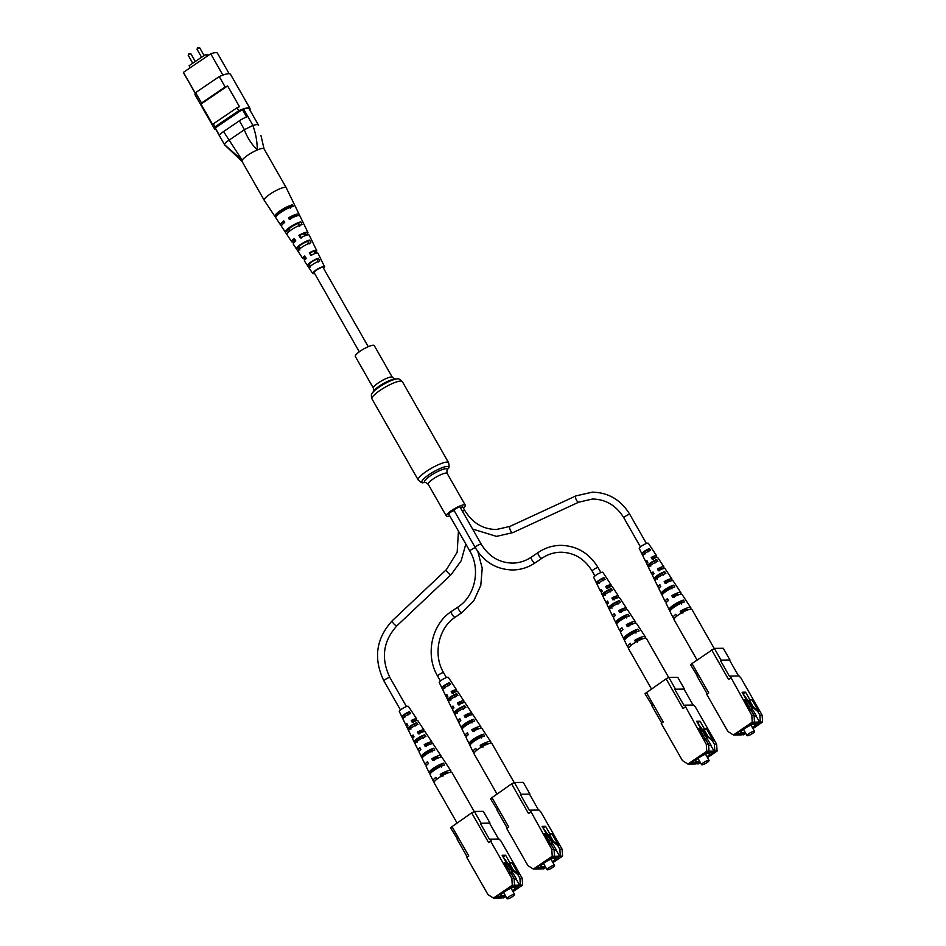 <?xml version="1.0" encoding="UTF-8"?>
<svg xmlns="http://www.w3.org/2000/svg" width="946" height="946" viewBox="0 0 946 946"><rect width="100%" height="100%" fill="white"/><g stroke="black" fill="none" stroke-linecap="round" stroke-linejoin="round"><path stroke-width="1.42" d="M373.244 345.231A10.926 2.282 -29.7 0 1 374.249 345.586L392.365 377.336A10.926 2.282 -29.7 0 0 391.348 376.981A10.926 2.282 -29.7 0 0 380.067 381.77A10.926 2.282 -29.7 0 0 373.386 388.156L355.282 356.406A10.926 2.282 -29.7 0 1 361.951 350.02A10.926 2.282 -29.7 0 1 373.244 345.231M449.728 515.842A10.926 2.282 -29.7 0 1 447.316 516.339A10.926 2.282 -29.7 0 1 446.299 515.984A10.926 2.282 -29.7 0 1 452.98 509.598A10.926 2.282 -29.7 0 1 464.261 504.809A10.926 2.282 -29.7 0 1 465.278 505.164A10.926 2.282 -29.7 0 1 463.41 508.049M462.417 511.218A3.441 0.721 150.3 0 1 464.557 510.497A3.441 0.721 150.3 0 1 464.864 510.604L462.831 507.032A3.441 0.721 150.3 0 0 462.511 506.926A3.441 0.721 150.3 0 0 460.383 507.647M454.163 510.615A3.441 0.721 150.3 0 0 450.627 512.235A3.441 0.721 150.3 0 0 448.747 514.116L469.914 551.222C480.828 569.255 475.117 596.063 458.231 606.835L451.455 611.435C431.53 624.254 425.002 655.14 437.655 676.142L440.422 680.99M475.247 547.592A3.441 0.721 150.3 0 1 477.352 545.582A3.441 0.721 150.3 0 1 480.911 544.08A3.441 0.721 150.3 0 1 481.23 544.187L460.063 507.08A3.441 0.721 150.3 0 0 459.744 506.961A3.441 0.721 150.3 0 0 456.185 508.475A3.441 0.721 150.3 0 0 454.08 510.485L475.247 547.592C484.139 562.161 496.65 569.622 512.803 569.965C520.903 569.811 528.388 567.423 535.247 562.811A3.441 1.194 55.8 0 0 535.412 562.586M280.43 212.708A5.156 1.076 -29.7 0 1 282.677 210.757A5.156 1.076 -29.7 0 1 288.672 208.002M190.241 67.71L189.094 65.712L205.708 54.419L208.9 55.022M215.877 129.507A19.405 4.044 -29.7 0 1 214.529 128.893L195.053 94.754A19.405 4.044 -29.7 0 1 195.586 92.649L219.236 76.579A19.405 4.044 -29.7 0 1 230.517 74.332L249.992 108.471A19.405 4.044 -29.7 0 1 249.827 109.949M195.586 92.649L201.51 103.043A19.405 4.044 -29.7 0 0 200.978 104.048L212.838 124.837A19.405 4.044 -29.7 0 1 213.37 123.831L237.008 107.761A19.405 4.044 -29.7 0 1 239.48 106.721L227.631 85.944A19.405 4.044 -29.7 0 0 225.16 86.973L219.236 76.579M215.345 128.55A18.53 3.867 -29.7 0 1 215.286 128.467A18.53 3.867 -29.7 0 1 215.239 128.36A8.739 1.821 -29.7 0 1 215.25 127.958L242.389 109.511A8.739 1.821 -29.7 0 1 243.607 109.086A18.53 3.867 -29.7 0 1 249.236 108.908A18.53 3.867 -29.7 0 1 249.283 109.003M243.607 109.086L252.925 125.416C256.236 124.411 258.128 124.387 258.589 125.333L249.236 108.908M215.25 127.958L219.484 135.384A8.739 1.821 -29.7 0 1 223.563 131.553L242.188 160.217A12.665 2.637 -29.7 0 0 242.105 161.459L224.746 144.975L215.239 128.36M223.563 131.553L239.373 120.804A8.739 1.821 -29.7 0 1 246.622 116.937L242.389 109.511M228.778 140.375L244.446 129.697L239.373 120.804M214.529 128.893A19.405 4.044 -29.7 0 1 215.061 126.799L238.711 110.729A19.405 4.044 -29.7 0 1 249.992 108.471M237.008 107.761L238.711 110.729M213.37 123.831L215.061 126.799M200.978 104.048L227.631 85.944M201.51 103.043L225.16 86.973M195.219 93.276L183.536 72.795A18.53 3.867 -29.7 0 1 183.418 72.345L210.721 53.792A18.53 3.867 -29.7 0 1 217.474 53.236L229.157 73.729M183.418 72.345L195.29 93.146M210.721 53.792L222.878 75.101M205.708 54.419L206.843 56.417M252.925 125.416L252.854 125.44C255.798 133.528 257.265 141.699 257.253 149.976A12.665 2.637 -29.7 0 0 242.188 160.217L224.545 144.679C224.391 143.757 225.751 142.349 228.636 140.446M244.328 129.803C247.249 137.525 251.565 144.253 257.253 149.976A12.665 2.637 -29.7 0 1 264.064 148.936L260.942 135.455M252.854 125.44L244.446 129.697M270.662 193.729A12.665 2.637 150.3 0 0 264.23 200.304A12.665 2.637 150.3 0 0 264.241 200.327L241.999 161.328A12.665 2.637 150.3 0 1 248.431 154.766A12.665 2.637 150.3 0 1 264.005 148.782L286.236 187.746A12.665 2.637 150.3 0 0 285.325 187.343A12.665 2.637 150.3 0 0 270.662 193.729M299.906 250.051L298.321 247.521A6.516 1.36 150.3 0 1 301.668 244.352A6.516 1.36 150.3 0 1 307.663 241.336L309.058 243.997M277.923 214.659L277.852 214.541A7.899 1.644 150.3 0 1 281.908 210.544A7.899 1.644 150.3 0 1 289.606 206.772L290.398 208.297M288.648 231.936L287.75 230.493A7.225 1.502 150.3 0 1 291.463 226.886A7.225 1.502 150.3 0 1 298.345 223.481L299.74 226.141M310.501 267.068L308.916 264.537A5.794 1.206 150.3 0 1 311.884 261.806A5.794 1.206 150.3 0 1 316.969 259.216L318.353 261.876M314.604 273.465A6.811 1.419 -29.7 0 1 313.197 273.69A6.811 1.419 -29.7 0 1 312.712 273.5A6.811 1.419 -29.7 0 1 316.993 269.421A6.811 1.419 -29.7 0 1 324.052 266.512A6.811 1.419 -29.7 0 1 324.561 266.748L318.022 253.268A7.816 1.632 150.3 0 0 317.442 252.996A7.816 1.632 150.3 0 0 310.891 255.432L309.342 252.83L310.099 252.878L311.624 255.479M310.099 252.878A6.102 1.277 -29.7 0 1 314.604 251.305A6.102 1.277 -29.7 0 1 315.042 251.506A6.102 1.277 -29.7 0 1 314.557 252.547M309.342 252.83A8.017 1.667 -29.7 0 1 316.118 250.288A8.017 1.667 -29.7 0 1 316.709 250.572L309.236 235.164A9.153 1.904 150.3 0 0 308.562 234.845A9.153 1.904 150.3 0 0 300.438 237.954L298.877 235.353L299.858 235.412L301.384 238.014M299.858 235.412A6.823 1.419 -29.7 0 1 305.215 233.485A6.823 1.419 -29.7 0 1 305.712 233.709A6.823 1.419 -29.7 0 1 304.73 235.329M302.909 222.133A10.122 2.117 150.3 0 0 302.886 222.062L299.894 215.901A10.583 2.211 150.3 0 0 299.113 215.534A10.583 2.211 150.3 0 0 289.31 219.366L288.424 217.876L289.63 217.947L290.493 219.437M289.63 217.947A7.533 1.573 -29.7 0 1 295.838 215.664A7.533 1.573 -29.7 0 1 296.394 215.913A7.533 1.573 -29.7 0 1 296.429 216.043M283.398 223.481A7.533 1.573 -29.7 0 1 283.303 223.374A7.533 1.573 -29.7 0 1 284.273 221.66M295.542 240.497A6.823 1.419 -29.7 0 1 294.348 240.662A6.823 1.419 -29.7 0 1 293.875 240.461A6.823 1.419 -29.7 0 1 294.655 239.007M305.593 257.667A6.102 1.277 -29.7 0 1 304.872 257.738A6.102 1.277 -29.7 0 1 304.446 257.549A6.102 1.277 -29.7 0 1 305.038 256.354M323.296 267.872A5.463 1.135 150.3 0 0 323.378 267.411A5.463 1.135 150.3 0 0 322.976 267.221A5.463 1.135 150.3 0 0 317.324 269.551A5.463 1.135 150.3 0 0 313.883 272.815A5.463 1.135 150.3 0 0 314.273 272.98A5.463 1.135 150.3 0 0 314.332 272.98M307.663 241.336L309.626 240.048A8.786 1.833 150.3 0 0 300.852 244.293A8.786 1.833 150.3 0 0 296.37 248.81L298.321 247.521M309.626 240.048L310.938 242.755A8.585 1.786 -29.7 0 0 302.401 246.894A8.585 1.786 -29.7 0 0 298.025 251.293L296.37 248.81M289.606 206.772L292.515 204.844A11.387 2.377 150.3 0 0 280.832 210.343A11.387 2.377 150.3 0 0 274.884 216.398A11.387 2.377 150.3 0 0 274.943 216.468L277.852 214.541M292.515 204.844L293.272 206.394A11.269 2.353 -29.7 0 0 281.707 211.833A11.269 2.353 -29.7 0 0 275.83 217.817A11.269 2.353 -29.7 0 0 275.889 217.887L274.943 216.468M298.345 223.481L300.793 221.861A10.122 2.117 150.3 0 0 290.457 226.792A10.122 2.117 150.3 0 0 285.29 232.101A10.122 2.117 150.3 0 0 285.302 232.113L287.75 230.493M300.793 221.861L302.105 224.569A9.933 2.069 -29.7 0 0 291.983 229.417A9.933 2.069 -29.7 0 0 286.945 234.596L281.506 226.39A10.583 2.211 150.3 0 1 284.711 222.405L283.824 220.915A10.702 2.235 -29.7 0 0 280.56 224.959L275.83 217.817M316.969 259.216L318.424 258.246A7.438 1.549 150.3 0 0 311.281 261.77A7.438 1.549 150.3 0 0 307.462 265.495L308.916 264.537M318.424 258.246L319.736 260.966A7.249 1.514 -29.7 0 0 312.842 264.372A7.249 1.514 -29.7 0 0 309.117 267.978L307.462 265.495M298.877 235.353A9.354 1.951 -29.7 0 1 307.249 232.148A9.354 1.951 -29.7 0 1 307.923 232.468A9.354 1.951 -29.7 0 1 305.617 235.495M288.424 217.876A10.702 2.235 -29.7 0 1 298.368 213.997A10.702 2.235 -29.7 0 1 299.149 214.364A10.702 2.235 -29.7 0 1 298.806 215.534M281.742 225.266A10.702 2.235 -29.7 0 1 281.317 225.266A10.702 2.235 -29.7 0 1 280.56 224.959M295.459 241.289A9.354 1.951 -29.7 0 1 292.326 242.01A9.354 1.951 -29.7 0 1 291.675 241.738A9.354 1.951 -29.7 0 1 294.277 238.392L295.838 240.994A9.153 1.904 150.3 0 0 293.331 244.234L302.791 258.506A8.017 1.667 -29.7 0 1 304.742 255.869L306.303 258.471A7.816 1.632 150.3 0 0 304.446 261.001L312.712 273.5M305.889 258.187A8.017 1.667 -29.7 0 1 303.347 258.743A8.017 1.667 -29.7 0 1 302.791 258.506M324.561 266.748A6.811 1.419 -29.7 0 1 323.567 268.357M294.714 205.27A11.387 2.377 150.3 0 0 294.655 205.116L286.248 187.781A12.665 2.637 150.3 0 0 286.236 187.746M316.709 250.572A8.017 1.667 -29.7 0 1 314.852 253.067M294.655 205.116A11.387 2.377 150.3 0 0 294.573 204.975L295.318 206.524A11.269 2.353 -29.7 0 1 295.412 206.654L299.149 214.364M302.886 222.062A10.122 2.117 150.3 0 0 302.838 221.991L304.163 224.699A9.933 2.069 -29.7 0 1 304.186 224.758L307.923 232.468M311.672 240.178L312.984 242.886M304.967 235.743L303.808 233.709M714.348 648.388L721.041 660.119L729.969 660.001L723.276 648.27L714.348 648.388L690.485 664.612L697.663 676.343M707.23 693.962L697.178 676.343M760.324 722.07L759.863 715.164L762.121 715.129L762.582 722.035L752.247 722.176L733.398 734.995L727.923 731.495L706.709 694.317L708.743 692.933L691.81 663.241M762.121 715.129L740.907 677.951L739.063 675.952L730.146 676.083L751.798 715.282L754.045 715.247L754.506 722.141M740.919 734.522L743.722 734.841L745.826 733.41M752.969 728.562L762.582 722.035M733.398 734.995L741.475 734.876M752.709 728.101L758.621 723.347L751.325 723.453L736.272 733.682L743.568 733.588L745.448 732.736M743.083 693.607L756.457 716.039L754.116 716.228M748.168 701.494L751.857 699.567L749.8 699.591L745.566 692.165L742.102 692.224L746.335 699.638L744.277 699.673L754.045 715.247M751.857 699.567L758.633 711.439L753.418 707.253L749.823 700.951M759.863 715.164L757.746 711.451L758.633 711.439M752.247 722.176L751.798 715.282M711.617 649.784L728.55 679.476L730.584 678.093M747.577 701.494L748.298 701.01L742.894 693.607M752.697 728.077L758.491 723.394L751.301 723.501L736.39 733.635L743.568 733.588L745.424 732.701M744.845 700.655L746.335 699.638M743.461 693.595L745.566 692.165M747.695 701.021L749.8 699.591M757.746 711.451L752.543 707.265L748.948 700.962M759.78 722.437L756.221 716.193M750.296 710.221L751.928 711.534M752.543 707.265L753.418 707.253M721.041 660.119L729.969 660.001M720.403 660.45L729.508 676.402L730.146 676.083M738.578 675.964L729.65 660.32M752.567 733.457A4.304 0.899 -29.7 0 1 747.092 735.621A4.304 0.899 -29.7 0 1 749.09 733.505A4.304 0.899 -29.7 0 1 754.565 731.353A4.304 0.899 -29.7 0 1 752.567 733.457M752.46 727.663A8.301 1.726 150.3 0 0 755.204 724.4A8.301 1.726 150.3 0 0 744.644 728.562A8.301 1.726 150.3 0 0 740.777 732.618A8.301 1.726 150.3 0 0 744.987 731.932M746.832 704.155L746.713 700.407L745.188 700.418M746.713 700.407L746.299 699.673M751.562 711.226L751.089 710.411L752.614 709.37L750.923 706.402L748.144 706.437M748.818 706.437L746.796 702.878M752.614 709.37L749.835 709.417M746.169 699.756L745.838 700.418M746.347 700.064L745.696 700.075M714.206 648.471L691.952 609.472A10.311 2.152 150.3 0 0 691.006 609.141A10.311 2.152 150.3 0 0 681.203 613.138A10.311 2.152 150.3 0 0 676.792 616.13L675.799 614.273A10.17 2.117 150.3 0 0 673.091 617.738A10.17 2.117 150.3 0 0 674.049 618.081A10.17 2.117 150.3 0 0 674.758 618.022M661.632 569.244L661.42 568.889A4.505 0.934 150.3 0 0 661.715 568.179A4.505 0.934 150.3 0 0 658.605 568.936L659.622 570.793M669.094 581.506L668.881 581.506A5.026 1.041 150.3 0 0 669.366 580.537A5.026 1.041 150.3 0 0 665.535 581.554L666.563 583.41M687.316 610.099A6.244 1.301 150.3 0 0 687.364 609.614A6.244 1.301 150.3 0 0 681.9 611.258L682.929 613.114M677.643 595.129A5.605 1.171 150.3 0 0 677.915 594.348A5.605 1.171 150.3 0 0 673.304 595.661L674.332 597.517M654.963 558.01L654.608 557.395A4.032 0.84 150.3 0 0 654.738 556.91A4.032 0.84 150.3 0 0 652.302 557.431L653.319 559.287M641.885 553.682L643.824 552.358A3.713 0.769 -29.7 0 1 645.302 551.14A3.713 0.769 -29.7 0 1 647.454 549.898L649.394 548.585A5.629 1.171 -29.7 0 0 641.885 553.682L642.831 555.621A5.759 1.206 150.3 0 1 650.564 550.359L649.394 548.585M648.601 551.695L647.454 549.898M647.703 565.696L649.855 564.23A4.186 0.875 -29.7 0 1 651.676 562.645A4.186 0.875 -29.7 0 1 654.549 561.037L656.701 559.583A6.48 1.348 -29.7 0 0 650.753 562.657A6.48 1.348 -29.7 0 0 647.703 565.696L648.637 567.624A6.61 1.384 150.3 0 1 651.759 564.514A6.61 1.384 150.3 0 1 657.872 561.356L656.701 559.583M655.696 562.835L654.549 561.037M654.1 578.846L656.512 577.214A4.695 0.981 -29.7 0 1 658.664 575.263A4.695 0.981 -29.7 0 1 662.283 573.3L664.695 571.656A7.402 1.549 -29.7 0 0 657.576 575.274A7.402 1.549 -29.7 0 0 654.1 578.846L655.046 580.785A7.544 1.573 150.3 0 1 658.582 577.131A7.544 1.573 150.3 0 1 665.866 573.43L664.695 571.656M663.418 575.097L662.283 573.3M661.278 593.544L664.009 591.688A5.274 1.1 -29.7 0 1 666.481 589.37A5.274 1.1 -29.7 0 1 670.88 587.028L673.599 585.172A8.443 1.762 -29.7 0 0 665.286 589.334A8.443 1.762 -29.7 0 0 661.254 593.509A8.443 1.762 -29.7 0 0 661.278 593.544L662.224 595.472A8.585 1.786 150.3 0 0 662.224 595.472L665.204 601.585A9.022 1.88 150.3 0 0 666.043 601.893A9.022 1.88 150.3 0 0 667.048 601.762M672.003 588.826L670.88 587.028M669.224 609.768L672.322 607.675A5.924 1.23 -29.7 0 1 675.113 604.955A5.924 1.23 -29.7 0 1 680.351 602.212L683.438 600.119A9.602 1.998 -29.7 0 0 673.883 604.801A9.602 1.998 -29.7 0 0 669.153 609.662A9.602 1.998 -29.7 0 0 669.224 609.768L670.17 611.707A9.732 2.034 150.3 0 1 670.087 611.577L673.091 617.738M681.475 604.021L680.351 602.212M680.091 594.325A9.022 1.88 150.3 0 0 680.872 592.645L677.111 586.922A8.585 1.786 150.3 0 0 677.1 586.91L673.103 580.844A8.124 1.691 -29.7 0 0 672.37 580.608A8.124 1.691 -29.7 0 0 665.204 583.434L664.198 581.577L665.535 581.554M690.154 609.236A10.17 2.117 150.3 0 0 690.769 607.651L686.997 601.94A9.732 2.034 150.3 0 0 686.938 601.857L685.767 600.083A9.602 1.998 -29.7 0 1 685.815 600.154A9.602 1.998 -29.7 0 1 685.862 600.225M668.195 573.394L667.025 571.62M654.608 557.395L655.673 557.383A6.196 1.289 150.3 0 0 656.63 555.822L648.388 543.311A5.238 1.088 150.3 0 0 647.904 543.158A5.238 1.088 150.3 0 0 642.523 545.428A5.238 1.088 150.3 0 0 639.283 548.503L645.858 561.959A6.196 1.289 150.3 0 0 646.437 562.172A6.196 1.289 150.3 0 0 647.632 561.948M656.63 555.822A6.196 1.289 150.3 0 0 656.063 555.633A6.196 1.289 150.3 0 0 651.226 557.442L652.302 557.431M651.226 557.442L652.22 559.299A6.338 1.324 -29.7 0 1 657.222 557.419A6.338 1.324 -29.7 0 1 657.801 557.608L663.926 566.902A7.048 1.466 150.3 0 0 663.276 566.689A7.048 1.466 150.3 0 0 657.411 568.948L658.605 568.936M661.42 568.889L662.614 568.877A7.048 1.466 150.3 0 0 663.926 566.902M657.411 568.948L658.404 570.805A7.19 1.502 -29.7 0 1 664.447 568.475A7.19 1.502 -29.7 0 1 665.097 568.688L671.932 579.058A7.982 1.667 150.3 0 0 671.199 578.822A7.982 1.667 150.3 0 0 664.198 581.577M670.915 580.868A7.982 1.667 150.3 0 0 671.932 579.058M680.872 592.645A9.022 1.88 150.3 0 0 680.056 592.373A9.022 1.88 150.3 0 0 671.802 595.684L673.304 595.661M671.802 595.684L672.795 597.541A9.164 1.904 -29.7 0 1 681.215 594.159A9.164 1.904 -29.7 0 1 682.054 594.431L685.815 600.154M690.769 607.651A10.17 2.117 150.3 0 0 689.835 607.356A10.17 2.117 150.3 0 0 680.209 611.282L681.9 611.258M661.254 593.509L659.007 588.885A8.124 1.691 -29.7 0 1 660.793 586.425L659.8 584.569A7.982 1.667 150.3 0 0 658.061 586.969A7.982 1.667 150.3 0 0 658.818 587.241A7.982 1.667 150.3 0 0 660.131 587.017M652.338 574.127A7.048 1.466 150.3 0 0 653.993 573.784L653 571.952A7.048 1.466 150.3 0 0 651.676 573.891A7.048 1.466 150.3 0 0 652.338 574.127M651.676 573.891L646.792 563.887A6.338 1.324 -29.7 0 1 647.821 562.291L646.816 560.434A6.196 1.289 150.3 0 0 645.858 561.959M658.061 586.969L652.622 575.807A7.19 1.502 -29.7 0 1 654.005 573.808M669.153 609.662L666.138 603.501A9.164 1.904 -29.7 0 1 668.396 600.533L667.391 598.676A9.022 1.88 150.3 0 0 665.204 601.585M681.203 613.138L680.209 611.282M670.087 611.577A9.732 2.034 150.3 0 1 674.912 606.646A9.732 2.034 150.3 0 1 684.608 601.893L683.438 600.119M662.2 595.424A8.585 1.786 150.3 0 1 666.303 591.167A8.585 1.786 150.3 0 1 674.782 586.946L673.599 585.172M672.322 607.675L672.641 608.29M664.009 591.688L664.447 592.527M656.512 577.214L657.505 579.118M649.855 564.23L650.824 566.146M643.824 552.358L644.794 554.273M676.792 616.13A10.311 2.152 150.3 0 0 674.049 619.689L696.918 659.776M668.857 677.466L675.55 689.196L684.466 689.066L677.774 677.336L668.857 677.466L666.114 678.85L644.983 693.69L652.172 705.409M661.727 723.04L651.676 705.42M714.821 751.136L714.372 744.242L716.63 744.206L717.08 751.1L706.757 751.254L687.908 764.061L682.433 760.572L661.219 723.383L663.252 721.999L646.319 692.318M716.63 744.206L695.416 707.017L693.572 705.03L684.656 705.16L706.295 744.348L708.554 744.313L709.003 751.219M695.416 763.599L698.231 763.919L700.336 762.488M707.478 757.64L717.08 751.1M687.908 764.061L695.972 763.954M705.799 752.543L713 752.472L707.194 757.143L712.113 753.844L713.118 752.425L705.822 752.531L690.769 762.76L698.065 762.653L699.945 761.802M697.58 722.673L710.966 745.105L708.625 745.306M702.665 730.56L706.366 728.633L704.297 728.668L700.064 721.242L696.611 721.29L700.844 728.716L698.787 728.739L708.554 744.313M706.366 728.633L713.13 740.517L707.927 736.331L704.332 730.016M714.372 744.242L712.255 740.529L713.13 740.517M706.757 751.254L706.295 744.348M666.114 678.85L683.047 708.542L685.093 707.159M702.086 730.572L702.795 730.087L697.403 722.685M699.342 729.733L700.844 728.716M697.959 722.673L700.064 721.242M702.192 730.099L704.297 728.668M712.255 740.529L707.04 736.343L703.446 730.028M714.289 751.502L710.73 745.271M704.794 739.287L706.437 740.612M707.04 736.343L707.927 736.331M675.55 689.196L684.466 689.066M674.912 689.516L684.017 705.48L684.656 705.16M693.087 705.042L684.159 689.398M707.064 762.535A4.304 0.899 -29.7 0 1 701.589 764.687A4.304 0.899 -29.7 0 1 703.588 762.582A4.304 0.899 -29.7 0 1 709.062 760.43A4.304 0.899 -29.7 0 1 707.064 762.535M706.958 756.741A8.301 1.726 150.3 0 0 709.701 753.477A8.301 1.726 150.3 0 0 699.141 757.628A8.301 1.726 150.3 0 0 695.286 761.696A8.301 1.726 150.3 0 0 699.484 760.998M701.341 733.221L701.223 729.472L699.697 729.496M701.223 729.472L700.797 728.739M706.059 740.304L705.586 739.476L707.123 738.448L705.42 735.48L702.642 735.515M703.327 735.503L701.293 731.956M705.811 752.578L690.876 762.689L698.077 762.606L699.934 761.778M707.123 738.448L704.344 738.483M700.667 728.834L700.336 729.484M700.844 729.141L700.206 729.153M668.704 677.537L646.461 638.538A10.311 2.152 150.3 0 0 645.503 638.207A10.311 2.152 150.3 0 0 635.712 642.204A10.311 2.152 150.3 0 0 631.301 645.207L630.296 643.351A10.17 2.117 150.3 0 0 627.6 646.804A10.17 2.117 150.3 0 0 628.546 647.159A10.17 2.117 150.3 0 0 629.256 647.088M616.13 598.321L615.929 597.967A4.505 0.934 150.3 0 0 616.224 597.245A4.505 0.934 150.3 0 0 613.103 598.002L614.131 599.859M623.603 610.584L623.39 610.584A5.026 1.041 150.3 0 0 623.863 609.614A5.026 1.041 150.3 0 0 620.044 610.631L621.061 612.488M641.814 639.177A6.244 1.301 150.3 0 0 641.861 638.692A6.244 1.301 150.3 0 0 636.41 640.324L637.427 642.18M632.141 624.206A5.605 1.171 150.3 0 0 632.413 623.426A5.605 1.171 150.3 0 0 627.813 624.738L628.83 626.595M609.472 587.076L609.106 586.461A4.032 0.84 150.3 0 0 609.248 585.976A4.032 0.84 150.3 0 0 606.8 586.496L607.817 588.353M596.394 582.748L598.333 581.435A3.713 0.769 -29.7 0 1 599.811 580.205A3.713 0.769 -29.7 0 1 601.952 578.976L603.891 577.651A5.629 1.171 -29.7 0 0 596.394 582.748L597.328 584.687A5.759 1.206 150.3 0 1 605.073 579.425L603.891 577.651M603.099 580.761L601.952 578.976M602.2 594.762L604.352 593.308A4.186 0.875 -29.7 0 1 606.185 591.711A4.186 0.875 -29.7 0 1 609.058 590.115L611.211 588.649A6.48 1.348 -29.7 0 0 605.251 591.723A6.48 1.348 -29.7 0 0 602.2 594.762L603.146 596.701A6.61 1.384 150.3 0 1 606.256 593.58A6.61 1.384 150.3 0 1 612.381 590.422L611.211 588.649M610.194 591.912L609.058 590.115M608.609 607.923L611.021 606.28A4.695 0.981 -29.7 0 1 613.174 604.34A4.695 0.981 -29.7 0 1 616.78 602.365L619.192 600.722A7.402 1.549 -29.7 0 0 612.074 604.352A7.402 1.549 -29.7 0 0 608.609 607.923L609.555 609.863A7.544 1.573 150.3 0 1 613.079 606.209A7.544 1.573 150.3 0 1 620.375 602.507L619.192 600.722M617.915 604.175L616.78 602.365M615.787 622.622L618.518 620.765A5.274 1.1 -29.7 0 1 620.978 618.448A5.274 1.1 -29.7 0 1 625.377 616.094L628.109 614.238A8.443 1.762 -29.7 0 0 619.784 618.4A8.443 1.762 -29.7 0 0 615.763 622.574A8.443 1.762 -29.7 0 0 615.787 622.622L616.733 624.549A8.585 1.786 150.3 0 1 616.697 624.502L619.701 630.651A9.022 1.88 150.3 0 0 620.552 630.97A9.022 1.88 150.3 0 0 621.546 630.828M626.512 617.904L625.377 616.094M623.733 638.846L626.82 636.741A5.924 1.23 -29.7 0 1 629.61 634.033A5.924 1.23 -29.7 0 1 634.849 631.289L637.947 629.185A9.602 1.998 -29.7 0 0 628.392 633.879A9.602 1.998 -29.7 0 0 623.651 638.727A9.602 1.998 -29.7 0 0 623.733 638.846L624.679 640.773A9.732 2.034 150.3 0 1 624.597 640.655L627.6 646.804M635.972 633.099L634.849 631.289M634.589 623.39A9.022 1.88 150.3 0 0 635.381 621.711L631.609 616A8.585 1.786 150.3 0 0 631.609 615.988L627.612 609.922A8.124 1.691 -29.7 0 0 626.867 609.673A8.124 1.691 -29.7 0 0 619.701 612.5L618.708 610.643L620.044 610.631M644.664 638.302A10.17 2.117 150.3 0 0 645.267 636.729L641.506 631.006A9.732 2.034 150.3 0 0 641.435 630.935L640.265 629.149A9.602 1.998 -29.7 0 1 640.324 629.22A9.602 1.998 -29.7 0 1 640.359 629.303M622.693 602.472L621.522 600.698M609.106 586.461L610.182 586.449A6.196 1.289 150.3 0 0 611.128 584.888L602.886 572.377A5.238 1.088 150.3 0 0 602.413 572.224A5.238 1.088 150.3 0 0 597.021 574.506A5.238 1.088 150.3 0 0 593.781 577.58L600.355 591.037A6.196 1.289 150.3 0 0 600.935 591.25A6.196 1.289 150.3 0 0 602.141 591.025M611.128 584.888A6.196 1.289 150.3 0 0 610.56 584.711A6.196 1.289 150.3 0 0 605.736 586.508L606.8 586.496M605.736 586.508L606.729 588.365A6.338 1.324 -29.7 0 1 611.731 586.496A6.338 1.324 -29.7 0 1 612.31 586.686L618.424 595.98A7.048 1.466 150.3 0 0 617.785 595.767A7.048 1.466 150.3 0 0 611.908 598.026L613.103 598.002M617.123 597.943A7.048 1.466 150.3 0 0 618.424 595.98M611.908 598.026L612.913 599.882A7.19 1.502 -29.7 0 1 618.956 597.553A7.19 1.502 -29.7 0 1 619.606 597.766L626.429 608.124A7.982 1.667 150.3 0 0 625.708 607.888A7.982 1.667 150.3 0 0 618.708 610.643M625.424 609.933A7.982 1.667 150.3 0 0 626.429 608.124M635.381 621.711A9.022 1.88 150.3 0 0 634.553 621.451A9.022 1.88 150.3 0 0 626.299 624.762L627.813 624.738M626.299 624.762L627.304 626.619A9.164 1.904 -29.7 0 1 635.724 623.225A9.164 1.904 -29.7 0 1 636.552 623.497L640.324 629.22M645.267 636.729A10.17 2.117 150.3 0 0 644.344 636.422A10.17 2.117 150.3 0 0 634.707 640.347L636.41 640.324M615.763 622.574L613.505 617.963A8.124 1.691 -29.7 0 1 615.302 615.503L614.297 613.647A7.982 1.667 150.3 0 0 612.57 616.035A7.982 1.667 150.3 0 0 613.315 616.307A7.982 1.667 150.3 0 0 614.64 616.083M612.57 616.035L607.119 604.884A7.19 1.502 -29.7 0 1 608.503 602.874L607.509 601.017A7.048 1.466 150.3 0 0 606.185 602.957A7.048 1.466 150.3 0 0 606.847 603.205A7.048 1.466 150.3 0 0 608.491 602.862M606.185 602.957L601.301 592.965A6.338 1.324 -29.7 0 1 602.318 591.368L601.325 589.512A6.196 1.289 150.3 0 0 600.355 591.037M623.651 638.727L620.647 632.578A9.164 1.904 -29.7 0 1 622.894 629.61L621.9 627.754A9.022 1.88 150.3 0 0 619.701 630.651M635.712 642.204L634.707 640.347M624.597 640.655A9.732 2.034 150.3 0 1 629.409 635.724A9.732 2.034 150.3 0 1 639.118 630.97L637.947 629.185M616.697 624.502A8.585 1.786 150.3 0 1 620.812 620.245A8.585 1.786 150.3 0 1 629.279 616.023L628.109 614.238M626.82 636.741L627.151 637.368M618.518 620.765L618.956 621.605M611.021 606.28L612.003 608.195M604.352 593.308L605.334 595.211M598.333 581.435L599.303 583.351M631.301 645.207A10.311 2.152 150.3 0 0 628.546 648.755L651.416 688.842M615.929 597.967L617.111 597.955M514.34 782.484L521.033 794.214L529.949 794.084L523.256 782.354L514.34 782.484L511.597 783.867L490.466 798.696L497.655 810.426M507.21 828.057L497.158 810.438M560.304 856.154L559.855 849.248L562.101 849.224L562.563 856.118L552.228 856.272L533.378 869.078L527.903 865.59L506.701 828.4L508.735 827.017L491.802 797.324M562.101 849.224L540.899 812.035L539.054 810.048L530.127 810.166L551.778 849.366L554.037 849.331L554.486 856.236M540.899 868.617L543.714 868.936L545.818 867.506M552.949 862.646L562.563 856.118M533.378 869.078L541.455 868.96M551.27 857.561L558.483 857.49L552.677 862.161L557.596 858.85L558.601 857.443L551.305 857.549L536.252 867.778L543.548 867.671L545.428 866.82M543.063 827.691L556.449 850.123L554.096 850.312M548.148 835.578L551.837 833.651L549.78 833.686L545.546 826.26L542.093 826.307L546.327 833.733L544.257 833.757L554.037 849.331M551.837 833.651L558.613 845.535L553.41 841.349L549.803 835.034M559.855 849.248L557.738 845.547L558.613 845.535M552.228 856.272L551.778 849.366M511.597 783.867L528.53 813.56L530.564 812.176M547.568 835.59L548.278 835.105L542.886 827.691M551.293 857.584L536.358 867.707L543.548 867.671M544.825 834.75L546.327 833.733M543.442 827.691L545.546 826.26M547.675 835.105L549.78 833.686M557.738 845.547L552.523 841.361L548.928 835.046M559.76 856.52L556.213 850.288M550.276 844.305L551.92 845.618M552.523 841.361L553.41 841.349M521.033 794.214L529.949 794.084M520.395 794.534L529.488 810.497L530.127 810.166M538.558 810.048L529.642 794.404M552.547 867.553A4.304 0.899 -29.7 0 1 547.072 869.705A4.304 0.899 -29.7 0 1 549.07 867.6A4.304 0.899 -29.7 0 1 554.545 865.436A4.304 0.899 -29.7 0 1 552.547 867.553M552.44 861.759A8.301 1.726 150.3 0 0 555.184 858.483A8.301 1.726 150.3 0 0 544.624 862.646A8.301 1.726 150.3 0 0 540.757 866.713A8.301 1.726 150.3 0 0 544.967 866.016M546.823 838.239L546.693 834.49L545.168 834.514M546.693 834.49L546.28 833.757M551.542 845.322L551.069 844.494L552.594 843.465L550.903 840.497L548.124 840.533M548.798 840.521L546.776 836.974M543.56 867.624L545.404 866.796M552.594 843.465L549.815 843.501M546.149 833.852L545.818 834.502M546.327 834.159L545.676 834.171M514.186 782.555L491.944 743.556A10.311 2.152 150.3 0 0 490.986 743.225A10.311 2.152 150.3 0 0 481.183 747.222A10.311 2.152 150.3 0 0 476.784 750.213L475.779 748.357A10.17 2.117 150.3 0 0 473.071 751.822A10.17 2.117 150.3 0 0 474.029 752.176A10.17 2.117 150.3 0 0 474.738 752.105M461.613 703.327L461.412 702.984A4.505 0.934 150.3 0 0 461.695 702.263A4.505 0.934 150.3 0 0 458.585 703.02L459.602 704.876M469.074 715.59L468.861 715.602A5.026 1.041 150.3 0 0 469.346 714.62A5.026 1.041 150.3 0 0 465.527 715.649L466.544 717.506M487.296 744.183A6.244 1.301 150.3 0 0 487.344 743.71A6.244 1.301 150.3 0 0 481.892 745.342L482.909 747.198M477.624 729.224A5.605 1.171 150.3 0 0 477.896 728.444A5.605 1.171 150.3 0 0 473.296 729.756L474.313 731.613M454.955 692.094L454.588 691.479A4.032 0.84 150.3 0 0 454.73 690.994A4.032 0.84 150.3 0 0 452.283 691.514L453.3 693.371M441.877 687.766L443.816 686.453A3.713 0.769 -29.7 0 1 445.294 685.223A3.713 0.769 -29.7 0 1 447.434 683.993L449.374 682.669A5.629 1.171 -29.7 0 0 441.877 687.766L442.811 689.705A5.759 1.206 150.3 0 1 450.556 684.443L449.374 682.669M448.581 685.779L447.434 683.993M447.683 699.78L449.835 698.325A4.186 0.875 -29.7 0 1 451.656 696.729A4.186 0.875 -29.7 0 1 454.529 695.121L456.682 693.666A6.48 1.348 -29.7 0 0 450.734 696.741A6.48 1.348 -29.7 0 0 447.683 699.78L448.629 701.719A6.61 1.384 150.3 0 1 451.739 698.597A6.61 1.384 150.3 0 1 457.864 695.44L456.682 693.666M455.676 696.93L454.529 695.121M454.092 712.941L456.504 711.297A4.695 0.981 -29.7 0 1 458.644 709.358A4.695 0.981 -29.7 0 1 462.263 707.383L464.675 705.74A7.402 1.549 -29.7 0 0 457.557 709.37A7.402 1.549 -29.7 0 0 454.092 712.941L455.026 714.869A7.544 1.573 150.3 0 1 458.562 711.226A7.544 1.573 150.3 0 1 465.846 707.525L464.675 705.74M463.398 709.193L462.263 707.383M461.27 727.628L463.989 725.783A5.274 1.1 -29.7 0 1 466.461 723.453A5.274 1.1 -29.7 0 1 470.86 721.112L473.591 719.256A8.443 1.762 -29.7 0 0 465.266 723.418A8.443 1.762 -29.7 0 0 461.246 727.592A8.443 1.762 -29.7 0 0 461.27 727.628L462.204 729.567A8.585 1.786 150.3 0 0 462.204 729.567L465.184 735.669A9.022 1.88 150.3 0 0 466.035 735.976A9.022 1.88 150.3 0 0 467.028 735.846M471.983 722.921L470.86 721.112M469.216 743.863L472.302 741.759A5.924 1.23 -29.7 0 1 475.093 739.051A5.924 1.23 -29.7 0 1 480.332 736.307L483.418 734.202A9.602 1.998 -29.7 0 0 473.863 738.897A9.602 1.998 -29.7 0 0 469.133 743.745A9.602 1.998 -29.7 0 0 469.216 743.863L470.162 745.791A9.732 2.034 150.3 0 1 470.067 745.673L473.071 751.822M481.455 738.117L480.332 736.307M480.071 728.408A9.022 1.88 150.3 0 0 480.864 726.729L473.095 714.928A8.124 1.691 -29.7 0 0 472.35 714.691A8.124 1.691 -29.7 0 0 465.184 717.517L464.19 715.661L465.527 715.649M490.146 743.32A10.17 2.117 150.3 0 0 490.749 741.747L486.977 736.023A9.732 2.034 150.3 0 0 486.918 735.953L485.747 734.167A9.602 1.998 -29.7 0 1 485.806 734.238A9.602 1.998 -29.7 0 1 485.842 734.309M468.175 707.49L467.005 705.716M454.588 691.479L455.665 691.467A6.196 1.289 150.3 0 0 456.611 689.906L448.369 677.395A5.238 1.088 150.3 0 0 447.896 677.241A5.238 1.088 150.3 0 0 442.503 679.524A5.238 1.088 150.3 0 0 439.263 682.586L445.838 696.055A6.196 1.289 150.3 0 0 446.417 696.268A6.196 1.289 150.3 0 0 447.612 696.043M456.611 689.906A6.196 1.289 150.3 0 0 456.043 689.729A6.196 1.289 150.3 0 0 451.207 691.526L452.283 691.514M451.207 691.526L452.212 693.383A6.338 1.324 -29.7 0 1 457.214 691.514A6.338 1.324 -29.7 0 1 457.781 691.692L463.907 700.986A7.048 1.466 150.3 0 0 463.268 700.785A7.048 1.466 150.3 0 0 457.391 703.044L458.585 703.02M462.606 702.961A7.048 1.466 150.3 0 0 463.907 700.986M457.391 703.044L458.396 704.9A7.19 1.502 -29.7 0 1 464.427 702.571A7.19 1.502 -29.7 0 1 465.089 702.783L471.912 713.142A7.982 1.667 150.3 0 0 471.191 712.906A7.982 1.667 150.3 0 0 464.19 715.661M470.895 714.951A7.982 1.667 150.3 0 0 471.912 713.142M480.864 726.729A9.022 1.88 150.3 0 0 480.036 726.469A9.022 1.88 150.3 0 0 471.782 729.768L473.296 729.756M471.782 729.768L472.787 731.625A9.164 1.904 -29.7 0 1 481.207 728.243A9.164 1.904 -29.7 0 1 482.034 728.515L485.806 734.238M490.749 741.747A10.17 2.117 150.3 0 0 489.815 741.439A10.17 2.117 150.3 0 0 480.19 745.365L481.892 745.342M461.246 727.592L458.987 722.981A8.124 1.691 -29.7 0 1 460.773 720.521L459.78 718.664A7.982 1.667 150.3 0 0 458.053 721.053A7.982 1.667 150.3 0 0 458.798 721.325A7.982 1.667 150.3 0 0 460.123 721.1M452.318 708.223A7.048 1.466 150.3 0 0 453.974 707.88L452.98 706.035A7.048 1.466 150.3 0 0 451.656 707.975A7.048 1.466 150.3 0 0 452.318 708.223M451.656 707.975L446.772 697.971A6.338 1.324 -29.7 0 1 447.801 696.386L446.808 694.53A6.196 1.289 150.3 0 0 445.838 696.055M458.053 721.053L452.602 709.902A7.19 1.502 -29.7 0 1 453.985 707.892M469.133 743.745L466.13 737.596A9.164 1.904 -29.7 0 1 468.376 734.628L467.371 732.772A9.022 1.88 150.3 0 0 465.184 735.669M481.183 747.222L480.19 745.365M470.067 745.673A9.732 2.034 150.3 0 1 474.892 740.742A9.732 2.034 150.3 0 1 484.589 735.988L483.418 734.202M462.18 729.52A8.585 1.786 150.3 0 1 466.295 725.263A8.585 1.786 150.3 0 1 474.762 721.041L473.591 719.256M472.302 741.759L472.633 742.385M463.989 725.783L464.427 726.623M456.504 711.297L457.486 713.201M449.835 698.325L450.816 700.229M443.816 686.453L444.774 688.369M476.784 750.213A10.311 2.152 150.3 0 0 474.029 753.773L496.898 793.86M461.412 702.984L462.594 702.973M474.395 811.479L481.088 823.209L490.004 823.079L483.311 811.349L474.395 811.479L471.652 812.862L450.521 827.691L457.71 839.421M467.265 857.052L457.214 839.433M520.359 885.149L519.91 878.243L522.168 878.219L522.618 885.113L512.283 885.267L493.434 898.073L487.959 894.585L466.756 857.395L468.79 856.012L451.857 826.319M522.168 878.219L500.954 841.029L499.11 839.043L490.194 839.161L491.329 841.16L490.619 841.171L511.833 878.361L514.092 878.326L514.541 885.231M500.954 897.612L503.769 897.931L505.874 896.501M513.016 891.64L522.618 885.113M493.434 898.073L501.51 897.955M512.744 891.179L518.656 886.437L511.36 886.544L496.307 896.773L503.603 896.666L505.483 895.815L503.615 896.619L496.414 896.702M503.118 856.686L516.504 879.118L514.151 879.307M508.203 864.573L511.892 862.646L509.835 862.681L505.602 855.255L502.149 855.302L506.382 862.728L504.313 862.752L514.092 878.326M511.892 862.646L518.668 874.53L513.465 870.344L509.859 864.029M519.91 878.243L517.793 874.542L518.668 874.53M512.283 885.267L511.833 878.361M471.652 812.862L488.585 842.555L490.619 841.171M507.624 864.585L508.333 864.1L502.941 856.686M504.88 863.745L506.382 862.728M503.497 856.686L505.602 855.255M507.73 864.1L509.835 862.681M517.793 874.542L512.578 870.355L508.983 864.041M519.815 885.515L516.268 879.283M510.332 873.3L511.975 874.612M512.578 870.355L513.465 870.344M481.088 823.209L490.004 823.079M480.45 823.528L489.543 839.492L490.194 839.161M498.613 839.043L489.697 823.398M512.602 896.548A4.304 0.899 -29.7 0 1 507.127 898.7A4.304 0.899 -29.7 0 1 509.125 896.595A4.304 0.899 -29.7 0 1 514.6 894.431A4.304 0.899 -29.7 0 1 512.602 896.548M512.495 890.754A8.301 1.726 150.3 0 0 515.239 887.478A8.301 1.726 150.3 0 0 504.679 891.64A8.301 1.726 150.3 0 0 500.812 895.708A8.301 1.726 150.3 0 0 505.022 895.011M506.879 867.234L506.749 863.485L505.223 863.509M506.749 863.485L506.335 862.752M512.732 891.156L518.538 886.485L511.325 886.556M511.597 874.317L511.124 873.489L512.649 872.46L510.958 869.492L508.179 869.528M508.853 869.516L506.831 865.968M511.348 886.579L496.425 896.725M512.649 872.46L509.87 872.496M506.205 862.847L505.874 863.497M506.382 863.154L505.732 863.166M474.242 811.55L451.999 772.551A10.311 2.152 150.3 0 0 451.041 772.22A10.311 2.152 150.3 0 0 441.25 776.217A10.311 2.152 150.3 0 0 436.839 779.208L435.834 777.352A10.17 2.117 150.3 0 0 433.126 780.817A10.17 2.117 150.3 0 0 434.084 781.171A10.17 2.117 150.3 0 0 434.793 781.1M421.668 732.322L421.467 731.979A4.505 0.934 150.3 0 0 421.75 731.258A4.505 0.934 150.3 0 0 418.64 732.015L419.657 733.871M429.141 744.585L428.916 744.597A5.026 1.041 150.3 0 0 429.401 743.615A5.026 1.041 150.3 0 0 425.582 744.644L426.599 746.5M447.352 773.178A6.244 1.301 150.3 0 0 447.399 772.705A6.244 1.301 150.3 0 0 441.948 774.336L442.965 776.193M437.679 758.219A5.605 1.171 150.3 0 0 437.951 757.439A5.605 1.171 150.3 0 0 433.351 758.751L434.368 760.608M415.01 721.089L414.644 720.474A4.032 0.84 150.3 0 0 414.786 719.989A4.032 0.84 150.3 0 0 412.338 720.509L413.355 722.366M401.932 716.761L403.871 715.448A3.713 0.769 -29.7 0 1 405.349 714.218A3.713 0.769 -29.7 0 1 407.49 712.988L409.429 711.664A5.629 1.171 -29.7 0 0 401.932 716.761L402.866 718.7A5.759 1.206 150.3 0 1 410.611 713.438L409.429 711.664M408.637 714.774L407.49 712.988M407.738 728.775L409.89 727.32A4.186 0.875 -29.7 0 1 411.711 725.724A4.186 0.875 -29.7 0 1 414.596 724.116L416.737 722.661A6.48 1.348 -29.7 0 0 410.789 725.736A6.48 1.348 -29.7 0 0 407.738 728.775L408.684 730.714A6.61 1.384 150.3 0 1 411.794 727.592A6.61 1.384 150.3 0 1 417.919 724.435L416.737 722.661M415.732 725.925L414.596 724.116M414.147 741.936L416.559 740.292A4.695 0.981 -29.7 0 1 418.7 738.353A4.695 0.981 -29.7 0 1 422.318 736.378L424.73 734.735A7.402 1.549 -29.7 0 0 417.612 738.365A7.402 1.549 -29.7 0 0 414.147 741.936L415.081 743.863A7.544 1.573 150.3 0 1 418.617 740.221A7.544 1.573 150.3 0 1 425.901 736.52L424.73 734.735M423.453 738.187L422.318 736.378M421.325 756.623L424.045 754.778A5.274 1.1 -29.7 0 1 426.516 752.448A5.274 1.1 -29.7 0 1 430.915 750.107L433.646 748.251A8.443 1.762 -29.7 0 0 425.322 752.413A8.443 1.762 -29.7 0 0 421.301 756.587A8.443 1.762 -29.7 0 0 421.325 756.623L422.271 758.562A8.585 1.786 150.3 0 1 422.235 758.515L425.239 764.664A9.022 1.88 150.3 0 0 426.09 764.971A9.022 1.88 150.3 0 0 427.084 764.841M432.038 751.916L430.915 750.107M429.271 772.858L432.357 770.754A5.924 1.23 -29.7 0 1 435.148 768.046A5.924 1.23 -29.7 0 1 440.387 765.302L443.473 763.197A9.602 1.998 -29.7 0 0 433.918 767.892A9.602 1.998 -29.7 0 0 429.188 772.74A9.602 1.998 -29.7 0 0 429.271 772.858L430.217 774.786A9.732 2.034 150.3 0 1 430.123 774.668L433.126 780.817M441.51 767.111L440.387 765.302M440.127 757.403A9.022 1.88 150.3 0 0 440.919 755.724L433.15 743.923A8.124 1.691 -29.7 0 0 432.405 743.686A8.124 1.691 -29.7 0 0 425.239 746.512L424.246 744.656L425.582 744.644M450.201 772.314A10.17 2.117 150.3 0 0 450.804 770.742L447.032 765.018A9.732 2.034 150.3 0 0 446.973 764.947L445.803 763.162A9.602 1.998 -29.7 0 1 445.862 763.233A9.602 1.998 -29.7 0 1 445.897 763.304M428.231 736.485L427.06 734.711M414.644 720.474L415.72 720.462A6.196 1.289 150.3 0 0 416.666 718.901L408.424 706.39A5.238 1.088 150.3 0 0 407.951 706.236A5.238 1.088 150.3 0 0 402.558 708.519A5.238 1.088 150.3 0 0 399.318 711.581L405.893 725.05A6.196 1.289 150.3 0 0 406.473 725.263A6.196 1.289 150.3 0 0 407.679 725.038M416.666 718.901A6.196 1.289 150.3 0 0 416.098 718.724A6.196 1.289 150.3 0 0 411.262 720.521L412.338 720.509M411.262 720.521L412.267 722.377A6.338 1.324 -29.7 0 1 417.269 720.509A6.338 1.324 -29.7 0 1 417.836 720.686L423.962 729.981A7.048 1.466 150.3 0 0 423.323 729.78A7.048 1.466 150.3 0 0 417.446 732.038L418.64 732.015M422.661 731.956A7.048 1.466 150.3 0 0 423.962 729.981M417.446 732.038L418.451 733.895A7.19 1.502 -29.7 0 1 424.482 731.565A7.19 1.502 -29.7 0 1 425.144 731.778L431.967 742.137A7.982 1.667 150.3 0 0 431.246 741.901A7.982 1.667 150.3 0 0 424.246 744.656M430.962 743.946A7.982 1.667 150.3 0 0 431.967 742.137M440.919 755.724A9.022 1.88 150.3 0 0 440.091 755.464A9.022 1.88 150.3 0 0 431.837 758.763L433.351 758.751M431.837 758.763L432.842 760.619A9.164 1.904 -29.7 0 1 441.262 757.238A9.164 1.904 -29.7 0 1 442.089 757.51L445.862 763.233M450.804 770.742A10.17 2.117 150.3 0 0 449.882 770.434A10.17 2.117 150.3 0 0 440.245 774.36L441.948 774.336M421.301 756.587L419.043 751.975A8.124 1.691 -29.7 0 1 420.828 749.516L419.835 747.659A7.982 1.667 150.3 0 0 418.108 750.048A7.982 1.667 150.3 0 0 418.853 750.32A7.982 1.667 150.3 0 0 420.178 750.095M412.373 737.218A7.048 1.466 150.3 0 0 414.029 736.875L413.047 735.03A7.048 1.466 150.3 0 0 411.711 736.969A7.048 1.466 150.3 0 0 412.373 737.218M411.711 736.969L406.827 726.966A6.338 1.324 -29.7 0 1 407.856 725.381L406.863 723.524A6.196 1.289 150.3 0 0 405.893 725.05M418.108 750.048L412.657 738.897A7.19 1.502 -29.7 0 1 414.041 736.887M429.188 772.74L426.185 766.591A9.164 1.904 -29.7 0 1 428.432 763.623L427.426 761.767A9.022 1.88 150.3 0 0 425.239 764.664M441.25 776.217L440.245 774.36M430.123 774.668A9.732 2.034 150.3 0 1 434.947 769.737A9.732 2.034 150.3 0 1 444.644 764.983L443.473 763.197M422.235 758.515A8.585 1.786 150.3 0 1 426.35 754.258A8.585 1.786 150.3 0 1 434.817 750.036L433.646 748.251M432.357 770.754L432.689 771.38M424.045 754.778L424.482 755.618M416.559 740.292L417.541 742.196M409.89 727.32L410.871 729.224M403.871 715.448L404.829 717.364M436.839 779.208A10.311 2.152 150.3 0 0 434.084 782.768L456.953 822.854M421.467 731.979L422.649 731.968M373.386 388.156L373.623 391.136A13.102 2.732 -29.7 0 1 383.355 383.591A13.102 2.732 -29.7 0 1 394.789 379.05A13.102 2.732 -29.7 0 1 394.884 379.05M423.583 482.59A15.29 3.193 -29.7 0 1 423.477 482.602L423.288 482.602C422.531 483.323 420.84 482.448 418.215 479.977L371.979 398.905A17.477 3.642 -29.7 0 1 382.657 388.688A17.477 3.642 -29.7 0 1 400.714 381.025A17.477 3.642 -29.7 0 1 402.334 381.593C399.661 379.098 397.982 378.223 397.261 378.968L397.084 378.968A15.29 3.193 -29.7 0 1 397.19 378.968M418.215 479.977A17.477 3.642 -29.7 0 1 428.893 469.76A17.477 3.642 -29.7 0 1 446.961 462.097A17.477 3.642 -29.7 0 1 448.581 462.665L402.334 381.593M446.299 515.984L428.195 484.234L425.747 482.519L423.477 482.602A15.29 3.193 -29.7 0 1 423.37 482.602A15.29 3.193 -29.7 0 1 429.058 474.62A15.29 3.193 -29.7 0 1 447.103 466.473A15.29 3.193 -29.7 0 1 448.156 468.518C449.244 468.116 449.385 466.165 448.581 462.665M425.747 482.519L425.747 482.519A13.102 2.732 -29.7 0 1 425.676 482.519A13.102 2.732 -29.7 0 1 430.56 475.684A13.102 2.732 -29.7 0 1 446.015 468.696A13.102 2.732 -29.7 0 1 446.926 470.434L448.156 468.518M428.195 484.234A10.926 2.282 -29.7 0 1 434.864 477.848A10.926 2.282 -29.7 0 1 446.157 473.059A10.926 2.282 -29.7 0 1 447.162 473.414L446.926 470.446M371.979 398.905C371.045 395.818 371.187 393.867 372.393 393.051A15.29 3.193 -29.7 0 1 383.745 384.265A15.29 3.193 -29.7 0 1 397.084 378.968L394.789 379.05M465.81 544.033L461.163 560.801L451.171 574.565A3.441 1.064 -133.4 0 1 450.875 574.671A3.441 1.064 -133.4 0 1 447.718 572.448A3.441 1.064 -133.4 0 1 446.453 569.563L392.318 620.682C375.988 638.574 373.197 658.676 383.958 681.014L400.477 709.985M451.171 574.565L397.036 625.684A3.441 1.064 -133.4 0 1 396.741 625.791A3.441 1.064 -133.4 0 1 393.583 623.556A3.441 1.064 -133.4 0 1 392.318 620.682M397.036 625.684C383.071 641.01 380.706 658.31 389.929 677.608A3.441 0.721 150.3 0 0 389.61 677.502A3.441 0.721 150.3 0 0 386.063 679.003A3.441 0.721 150.3 0 0 383.958 681.014M510.201 526.331A3.441 1.289 65.2 0 0 509.989 526.378A3.441 1.289 65.2 0 0 510.154 529.784A3.441 1.289 65.2 0 0 512.673 532.669A3.441 1.289 65.2 0 0 512.886 532.622A3.441 1.289 65.2 0 0 513.051 532.492M576.114 495.87A3.441 1.289 65.2 0 0 575.901 495.905A3.441 1.289 65.2 0 0 576.067 499.311A3.441 1.289 65.2 0 0 578.585 502.196A3.441 1.289 65.2 0 0 578.798 502.16A3.441 1.289 65.2 0 0 578.964 502.03M464.864 510.604C472.444 522.961 482.933 529.263 496.354 529.512L509.989 526.378L575.901 495.905L592.338 492.157C608.491 492.499 621.014 499.961 629.894 514.529A3.441 0.721 150.3 0 0 629.575 514.411A3.441 0.721 150.3 0 0 626.015 515.925A3.441 0.721 150.3 0 0 623.911 517.935L640.442 546.906M462.275 612.298A3.441 1.194 -124.2 0 1 462.097 612.523A3.441 1.194 -124.2 0 1 461.825 612.594A3.441 1.194 -124.2 0 1 458.976 610.028A3.441 1.194 -124.2 0 1 458.231 606.835M455.487 616.91A3.441 1.194 -124.2 0 1 455.322 617.135A3.441 1.194 -124.2 0 1 455.05 617.206A3.441 1.194 -124.2 0 1 452.188 614.628A3.441 1.194 -124.2 0 1 451.455 611.435M477.872 551.695L482.212 568.262L480.793 585.408L473.78 600.84L462.097 612.523L455.322 617.135C438.436 627.896 432.724 654.715 443.639 672.736A3.441 0.721 150.3 0 0 443.319 672.63A3.441 0.721 150.3 0 0 439.76 674.131A3.441 0.721 150.3 0 0 437.655 676.142M475.566 547.71A3.441 0.721 150.3 0 0 472.019 549.212A3.441 0.721 150.3 0 0 469.914 551.222M531.652 557.04A3.441 1.194 55.8 0 0 531.38 557.123A3.441 1.194 55.8 0 0 532.125 560.304A3.441 1.194 55.8 0 0 534.975 562.882A3.441 1.194 55.8 0 0 535.247 562.811L542.023 558.199A3.441 1.194 55.8 0 0 542.2 557.986M538.428 552.429A3.441 1.194 55.8 0 0 538.156 552.511A3.441 1.194 55.8 0 0 538.901 555.704A3.441 1.194 55.8 0 0 541.762 558.282A3.441 1.194 55.8 0 0 542.023 558.199C547.769 554.344 553.989 552.358 560.694 552.228C574.116 552.464 584.604 558.767 592.184 571.124L594.951 575.984M481.23 544.187C488.798 556.544 499.299 562.846 512.708 563.095C519.413 562.965 525.633 560.978 531.38 557.123L538.156 552.511C545.026 547.9 552.499 545.511 560.6 545.345C576.753 545.7 589.275 553.15 598.156 567.718A3.441 0.721 150.3 0 0 597.837 567.612A3.441 0.721 150.3 0 0 594.277 569.114A3.441 0.721 150.3 0 0 592.184 571.124M197.738 48.53L197.028 49.275L197.596 47.797L199.677 47.761L197.738 48.53M188.916 54.513L188.207 55.27L188.786 53.792L190.867 53.745L188.916 54.513M465.278 505.164L447.162 473.414M373.635 391.124L372.393 393.051M394.813 379.05L392.365 377.336M389.929 677.608L406.461 706.579M414.052 719.906L414.786 721.183M420.532 731.27L421.242 732.5M427.651 743.745L428.337 744.94M435.621 757.711L436.26 758.834M440.032 765.432L440.647 766.508M444.431 773.154L445.022 774.195M410.174 726.977L410.895 728.243M417.281 739.441L417.978 740.671M425.239 753.406L425.901 754.565M434.048 768.838L434.663 769.926M458.443 531.12L457.178 552.168L446.453 569.563M472.586 529.039L496.449 536.382L512.886 532.622L578.798 502.16L592.433 499.027C605.842 499.275 616.343 505.578 623.911 517.935M650.127 563.887L650.848 565.152M657.245 576.362L657.943 577.58M665.204 590.316L665.866 591.475M674.013 605.759L674.628 606.835M629.894 514.529L646.414 543.501M654.017 556.827L654.738 558.093M660.497 568.179L661.207 569.421M667.616 580.667L668.29 581.849M675.586 594.632L676.224 595.744M679.985 602.354L680.6 603.43M684.396 610.075L684.987 611.116M443.639 672.736L446.406 677.584M453.997 690.911L454.73 692.188M460.477 702.275L461.187 703.505M467.596 714.75L468.282 715.945M475.566 728.716L476.205 729.839M479.965 736.437L480.592 737.513M484.376 744.159L484.967 745.2M450.119 697.982L450.84 699.248M457.225 710.446L457.923 711.676M465.184 724.411L465.846 725.57M473.993 739.843L474.608 740.931M604.636 592.965L605.357 594.23M611.743 605.428L612.44 606.658M619.713 619.394L620.363 620.552M628.511 634.837L629.125 635.913M598.156 567.718L600.923 572.567M608.526 585.893L609.248 587.17M615.006 597.257L615.704 598.499M622.125 609.732L622.799 610.927M630.083 623.698L630.722 624.821M634.494 631.42L635.109 632.507M638.893 639.141L639.484 640.182M293.757 216.078L294.218 216.882M298.025 223.575L299.161 225.562M313.883 251.376L315.089 253.493M322.929 267.221L368.254 346.697M289.062 228.696L290.197 230.67M299.125 246.338L300.308 248.408M304.919 256.484L306.126 258.613M309.212 264.017L310.442 266.169M313.966 272.342L359.291 351.806M197.028 49.275L201.569 57.233M188.207 55.27L192.748 63.228M215.286 128.467L224.604 144.785M190.867 53.745L195.29 61.502M199.677 47.761L204.1 55.518M291.675 241.738L286.945 234.596M274.884 216.398L264.241 200.327M747.092 735.621L743.521 729.354M754.565 731.353L750.994 725.097M701.589 764.687L698.018 758.432M709.062 760.43L705.491 754.163M547.072 869.705L543.501 863.45M554.545 865.436L550.974 859.181M507.127 898.7L503.556 892.445M514.6 894.431L511.029 888.176"/></g></svg>
